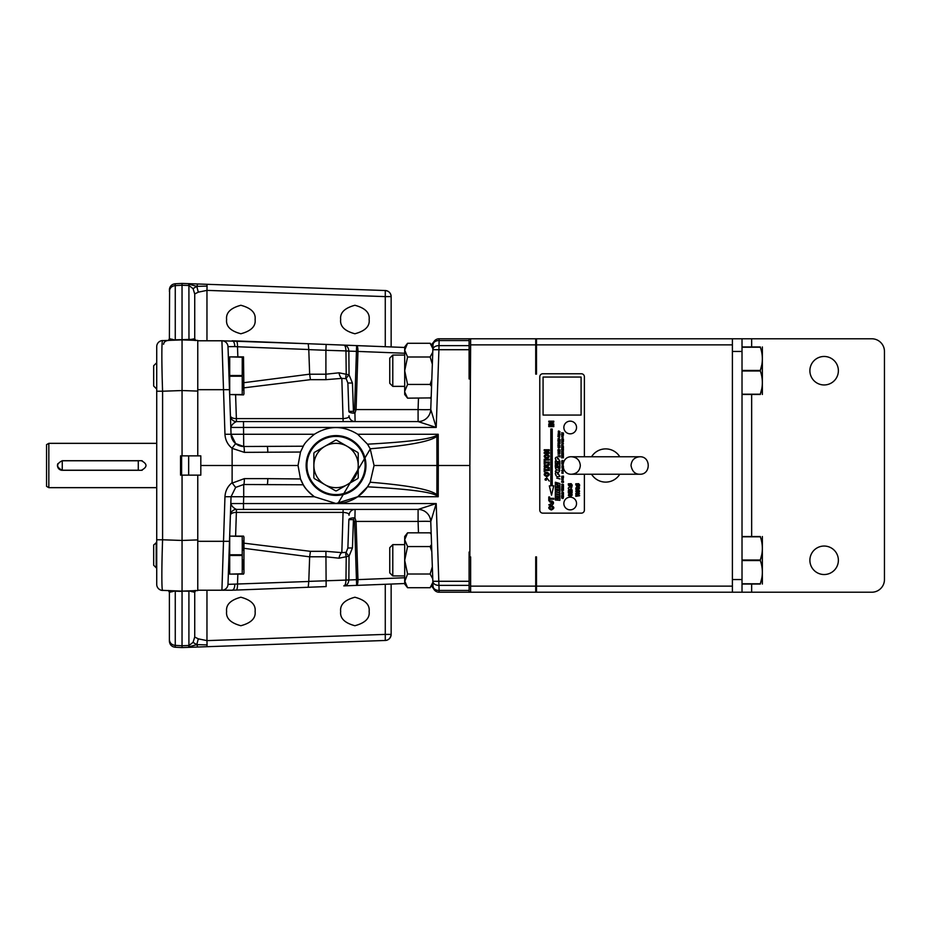 <?xml version="1.0" encoding="UTF-8"?>
<svg xmlns="http://www.w3.org/2000/svg" width="931" height="931" viewBox="0 0 931 931"><rect width="100%" height="100%" fill="white"/><g stroke="black" fill="none" stroke-linecap="round" stroke-linejoin="round"><path stroke-width="1.4" d="M469.096 592.221L469.096 552.036L469.864 552.036L469.864 556.878L470.62 556.878L470.62 586.134L535.721 586.134L535.721 556.878L536.489 556.878L536.489 586.134L732.394 586.134L732.394 592.221L439.106 592.221A6.086 6.086 0 0 1 433.02 586.344L430.762 521.651L431.204 534.196L430.134 532.835L431.204 534.324L430.134 532.835L407.58 532.835L404.694 539.701L404.694 584.051L407.58 587.729L430.134 587.729L432.88 582.329L432.345 566.781L432.764 578.873L430.134 574.008L432.345 566.781M229.771 397.805L227.99 346.646L234.821 346.576C234.659 343.074 233.762 341.142 232.168 340.781L308.242 343.737L221.915 340.781L224.965 434.265L231.051 434.265L230.807 427.445C231.668 424.873 233.553 422.918 236.474 421.58L418.112 421.58L436.208 427.445L438.92 349.719L469.096 349.719L469.096 338.779L536.489 338.779L536.489 374.122L535.721 374.122L535.721 344.866L470.62 344.866L469.864 465.5L438.28 465.5L438.222 496.735L436.243 495.397A6.086 0.605 -45.1 0 0 436.883 494.757L438.222 496.735L357.713 496.735L336.044 503.52A38.02 38.02 0 0 0 367.524 486.82L370.189 482.223C408.604 485.388 430.832 489.566 436.883 494.757L436.942 465.5L374.064 465.5L370.189 482.223M469.096 338.779L439.106 338.779A6.086 6.086 0 0 0 433.02 344.656L430.762 409.349L431.204 396.804L430.134 398.165L431.204 396.676M470.62 586.134L470.62 592.221M470.62 338.779L470.62 344.866M535.721 586.134L535.721 592.221M535.721 338.779L535.721 344.866M557.343 474.077C556.366 474.449 556.366 474.449 557.343 474.077C556.366 474.449 556.366 474.449 557.343 474.077M557.343 458.936C556.366 459.309 556.366 459.309 557.343 458.936C556.366 459.309 556.366 459.309 557.343 458.936M559.205 447.648C558.728 446.601 558.728 446.601 559.205 447.648C558.728 446.601 558.728 446.601 559.205 447.648M559.706 442.935C558.239 442.074 558.239 442.074 559.706 442.935C558.239 442.074 558.239 442.074 559.706 442.935M559.205 435.475C558.728 434.428 558.728 434.428 559.205 435.475C558.728 434.428 558.728 434.428 559.205 435.475M558.856 433.485C558.286 432.74 558.286 432.74 558.856 433.485C558.286 432.74 558.286 432.74 558.856 433.485M563.174 495.56C561.882 494.803 561.882 494.803 563.174 495.56C561.882 494.803 561.882 494.803 563.174 495.56M562.743 435.755C562.312 434.835 562.312 434.835 562.743 435.755C562.312 434.835 562.312 434.835 562.743 435.755M577.697 492.208C581.933 490.3 573.449 490.311 577.697 492.208C581.933 490.3 573.449 490.311 577.697 492.208M576.452 488.728C580.932 489.881 577.301 485.284 576.452 488.728C580.932 489.881 577.301 485.284 576.452 488.728M569.947 489.159C568.957 487.832 568.957 487.832 569.947 489.159C568.957 487.832 568.957 487.832 569.947 489.159M551.28 509.036C557.006 506.243 545.543 506.266 551.28 509.036C557.006 506.243 545.543 506.266 551.28 509.036M546.334 480.14C546.916 476.288 543.11 480.443 546.334 480.14C546.916 476.288 543.11 480.443 546.334 480.14M546.718 475.706C552.444 472.913 540.981 472.936 546.718 475.706C552.444 472.913 540.981 472.936 546.718 475.706M546.718 457.563C552.444 454.77 540.981 454.794 546.718 457.563C552.444 454.77 540.981 454.794 546.718 457.563M559.228 455.725L558.391 455.829L559.228 455.725M562.755 493.442L562.021 493.523L562.755 493.442M562.755 488.589L562.021 488.67L562.755 488.589M562.755 481.176L562.021 481.269L562.755 481.176M562.755 476.16L562.021 476.241L562.755 476.16M577.325 485.016L578.081 484.667L577.325 485.016M569.853 485.144L570.622 484.76L569.853 485.144M547.242 465.686L545.38 466.315L547.242 466.931L547.242 465.686M762.373 584.04L762.373 536.524M762.373 394.476L762.373 346.96M559.892 478.93L556.726 478.045L559.892 478.93M555.33 473.332C555.83 476.463 557.355 477.44 559.892 476.288C558.821 475.555 557.529 469.98 555.33 473.332C555.83 476.463 557.355 477.44 559.892 476.288C558.821 475.555 557.529 469.98 555.33 473.332M555.33 458.192C555.83 461.31 557.355 462.3 559.892 461.148C558.821 460.414 557.529 454.84 555.33 458.192C555.83 461.31 557.355 462.3 559.892 461.148C558.821 460.414 557.529 454.84 555.33 458.192M555.33 471.505C560.753 474.798 561.335 467.106 555.679 467.618C555.248 469.061 556.354 469.957 559.031 470.318C556.971 469.713 555.737 470.108 555.33 471.505C560.753 474.798 561.335 467.106 555.679 467.618C555.248 469.061 556.354 469.957 559.031 470.318C556.971 469.713 555.737 470.108 555.33 471.505M557.96 454.119C560.392 454.119 560.474 453.688 558.204 452.803C559.624 453.444 559.543 453.886 557.96 454.119C560.392 454.119 560.474 453.688 558.204 452.803C559.624 453.444 559.543 453.886 557.96 454.119M559.217 447.997C562.161 445.809 555.272 446.554 559.217 447.997C562.161 445.809 555.272 446.554 559.217 447.997M560.031 443.342C559.868 439.781 555.923 443.691 560.031 443.342C559.868 439.781 555.923 443.691 560.031 443.342M560.031 439.7C559.81 438.757 559.135 438.42 558.006 438.699C558.123 439.63 558.798 439.967 560.031 439.7C559.81 438.757 559.135 438.42 558.006 438.699C558.123 439.63 558.798 439.967 560.031 439.7M559.287 436.441C559.647 438.734 558.053 434.952 557.913 436.651C559.682 437.547 560.136 437.477 559.287 436.441C559.647 438.734 558.053 434.952 557.913 436.651C559.682 437.547 560.136 437.477 559.287 436.441M559.217 435.824C562.161 433.637 555.272 434.381 559.217 435.824C562.161 433.637 555.272 434.381 559.217 435.824M560.031 433.695L558.507 432.38C557.855 433.718 558.367 434.16 560.031 433.695L558.507 432.38C557.855 433.718 558.367 434.16 560.031 433.695M560.031 431.937C557.925 429.354 557.448 433.008 560.031 431.937C557.925 429.354 557.448 433.008 560.031 431.937M562.813 497.806L561.602 497.98C563.15 498.772 563.546 498.713 562.813 497.806L561.602 497.98C563.15 498.772 563.546 498.713 562.813 497.806M563.464 495.92C563.313 492.778 559.845 496.223 563.464 495.92C563.313 492.778 559.845 496.223 563.464 495.92M563.464 492.534L562.115 491.382C561.544 492.557 561.998 492.941 563.464 492.534L562.115 491.382C561.544 492.557 561.998 492.941 563.464 492.534M562.871 485.33C564.884 483.492 560.997 485.33 562.161 484.039C560.334 485.959 564.221 483.794 562.871 485.33C564.884 483.492 560.997 485.33 562.161 484.039C560.334 485.959 564.221 483.794 562.871 485.33M561.637 479.768C563.779 479.768 563.849 479.372 561.847 478.604C563.104 479.162 563.034 479.558 561.637 479.768C563.779 479.768 563.849 479.372 561.847 478.604C563.104 479.162 563.034 479.558 561.637 479.768M562.871 478.487C564.884 476.649 560.997 478.487 562.161 477.196C560.334 479.104 564.221 476.94 562.871 478.487C564.884 476.649 560.997 478.487 562.161 477.196C560.334 479.104 564.221 476.94 562.871 478.487M562.987 473.495C563.22 472.331 562.79 472.192 561.696 473.076C562.324 472.657 562.766 472.797 562.987 473.495C563.22 472.331 562.79 472.192 561.696 473.076C562.324 472.657 562.766 472.797 562.987 473.495M562.417 472.168C564.768 471.819 560.718 470.818 562.417 472.168C564.768 471.819 560.718 470.818 562.417 472.168M563.046 471.086C563.395 470.05 562.918 469.852 561.626 470.481L563.046 471.086C563.395 470.05 562.918 469.852 561.626 470.481L563.046 471.086M562.208 468.747C562.952 469.026 563.267 468.863 563.139 468.258L562.208 468.747C562.952 469.026 563.267 468.863 563.139 468.258L562.208 468.747C562.952 469.026 563.267 468.863 563.139 468.258L562.208 468.747C562.952 469.026 563.267 468.863 563.139 468.258L562.208 468.747M562.08 466.908C561.73 467.944 562.208 468.142 563.499 467.502L562.08 466.908C561.73 467.944 562.208 468.142 563.499 467.502L562.08 466.908C561.73 467.944 562.208 468.142 563.499 467.502L562.08 466.908C561.73 467.944 562.208 468.142 563.499 467.502L562.08 466.908M562.08 465.709C561.73 466.745 562.208 466.955 563.499 466.315L562.08 465.709C561.73 466.745 562.208 466.955 563.499 466.315L562.08 465.709C561.73 466.745 562.208 466.955 563.499 466.315L562.08 465.709C561.73 466.745 562.208 466.955 563.499 466.315L562.08 465.709M562.417 464.755C564.756 464.406 560.718 463.417 562.417 464.755C564.756 464.406 560.718 463.417 562.417 464.755C564.756 464.406 560.718 463.417 562.417 464.755C564.756 464.406 560.718 463.417 562.417 464.755M561.987 463.591L562.999 463.149C561.73 462.486 561.393 462.637 561.987 463.591L562.999 463.149C561.73 462.486 561.393 462.637 561.987 463.591L562.999 463.149C561.73 462.486 561.393 462.637 561.987 463.591L562.999 463.149C561.73 462.486 561.393 462.637 561.987 463.591M562.417 461.182C564.768 460.833 560.718 459.833 562.417 461.182C564.768 460.833 560.718 459.833 562.417 461.182M562.487 444.96C563.942 445.763 561.533 444.192 561.602 444.867L562.487 444.96C563.942 445.763 561.533 444.192 561.602 444.867L562.487 444.96M563.464 443.819C561.614 441.55 561.184 444.762 563.464 443.819C561.614 441.55 561.184 444.762 563.464 443.819M561.637 442.411C563.779 442.411 563.849 442.027 561.847 441.247C563.104 441.806 563.034 442.202 561.637 442.411C563.779 442.411 563.849 442.027 561.847 441.247C563.104 441.806 563.034 442.202 561.637 442.411M563.464 439.083C561.614 436.802 561.184 440.026 563.464 439.083C561.614 436.802 561.184 440.026 563.464 439.083M562.813 436.604L561.602 436.79C563.15 437.582 563.546 437.512 562.813 436.604L561.602 436.79C563.15 437.582 563.546 437.512 562.813 436.604M562.743 436.057C565.338 434.137 559.275 434.789 562.743 436.057C565.338 434.137 559.275 434.789 562.743 436.057M577.72 492.848C584.168 489.473 571.168 489.636 577.72 492.848C584.168 489.473 571.168 489.636 577.72 492.848M575.812 489.357C578.547 490.009 579.734 489.334 579.35 487.344C577.022 486.168 575.835 486.843 575.812 489.357C578.547 490.009 579.734 489.334 579.35 487.344C577.022 486.168 575.835 486.843 575.812 489.357M570.889 496.339C572.716 495.024 572.565 494.152 570.447 493.698C569.225 495.699 568.876 495.688 569.423 493.674C567.805 495.28 568.061 495.979 570.203 495.769C571.308 494.047 571.541 494.245 570.889 496.339C572.716 495.024 572.565 494.152 570.447 493.698C569.225 495.699 568.876 495.688 569.423 493.674C567.805 495.28 568.061 495.979 570.203 495.769C571.308 494.047 571.541 494.245 570.889 496.339M572.123 489.846C570.738 489.31 570.563 488.67 571.599 487.925C572.053 487.239 571.564 487.029 570.121 487.297C566.362 487.285 569.12 491.44 572.123 489.846C570.738 489.31 570.563 488.67 571.599 487.925C572.053 487.239 571.564 487.029 570.121 487.297C566.362 487.285 569.12 491.44 572.123 489.846M551.315 509.979C554.632 508.501 554.632 507.023 551.28 505.568C547.928 507.069 547.94 508.547 551.315 509.979C554.632 508.501 554.632 507.023 551.28 505.568C547.928 507.069 547.94 508.547 551.315 509.979M548.766 504.858C554.213 506.906 555.586 499.668 549.453 501.227C549.115 501.879 550.291 502.368 552.991 502.717L548.766 504.858C554.213 506.906 555.586 499.668 549.453 501.227C549.115 501.879 550.291 502.368 552.991 502.717L548.766 504.858M549.243 481.048L546.718 477.778L549.243 481.048M546.753 476.649C550.07 475.159 550.058 473.693 546.718 472.238C543.367 473.739 543.378 475.206 546.753 476.649C550.07 475.159 550.058 473.693 546.718 472.238C543.367 473.739 543.378 475.206 546.753 476.649M546.753 458.506C550.07 457.016 550.058 455.55 546.718 454.095C543.367 455.596 543.378 457.063 546.753 458.506C550.07 457.016 550.058 455.55 546.718 454.095C543.367 455.596 543.378 457.063 546.753 458.506M742.019 584.04L760.336 584.04C763.013 584.04 763.013 584.04 760.336 584.04C763.013 584.04 763.013 584.04 760.336 584.04L760.336 583.772C763.013 576.056 763.013 568.317 760.336 560.555L760.336 560.02C763.013 552.304 763.013 544.554 760.336 536.791L760.336 536.524C763.013 536.524 763.013 536.524 760.336 536.524L742.019 536.524M761.826 578.035L760.336 583.772L742.019 583.772M761.826 554.282L760.336 560.02L742.019 560.02M742.019 394.476L760.336 394.476C763.013 394.476 763.013 394.476 760.336 394.476C763.013 394.476 763.013 394.476 760.336 394.476L760.336 394.209C763.013 386.493 763.013 378.742 760.336 370.98L760.336 370.445C763.013 362.729 763.013 354.99 760.336 347.228L760.336 346.96C763.013 346.96 763.013 346.96 760.336 346.96C763.013 346.96 763.013 346.96 760.336 346.96L742.019 346.96M761.826 388.471L760.336 394.209L742.019 394.209M761.826 364.708L760.336 370.445L742.019 370.445M570.191 497.177A6.331 6.331 0 0 0 564.71 506.685A6.331 6.331 0 0 0 575.684 506.685A6.331 6.331 0 0 0 570.191 497.177M559.892 500.343L559.892 497.992L555.33 495.839L555.33 497.491L558.402 498.807L555.33 498.434L555.33 499.994L559.892 500.343M559.892 494.768L559.892 493.127L557.506 492.418L559.892 492.034L559.892 490.265L557.611 490.777L555.33 489.043L555.33 490.893L557.157 492.336L555.33 491.894L555.33 493.535L559.892 494.768M559.892 496.851L559.892 495.245L555.33 493.989L555.33 495.629L559.892 496.851M559.892 490.009L559.892 488.391L555.33 487.134L555.33 488.775L559.892 490.009M559.892 487.96L559.892 486.482L557.006 485.749L559.892 485.551L559.892 483.526L555.33 482.235L555.33 483.701L558.088 484.457L555.33 484.586L555.33 486.669L559.892 487.96M559.892 468.374L559.892 466.943L556.622 466.012L559.892 466.152L559.892 464.581L556.668 462.928L559.892 463.766L559.892 462.335L555.33 461.089L555.33 463.603L557.762 464.825L555.33 464.732L555.33 467.141L559.892 468.374M560.031 455.631L557.96 455.957L560.031 456.923L560.031 455.631M557.96 451L559.345 451.57L557.96 452.361L560.031 452.71L558.635 452.152L560.031 451.36L557.96 451M560.031 450.662L557.96 450.29L560.031 450.662M558.297 449.242L557.96 450.045L560.031 449.894L558.297 449.242M560.031 445.868L559.147 444.89L558.297 445.565L557.96 444.669L557.96 445.856L560.031 445.868M560.031 443.738L557.96 443.365L560.031 443.738M560.031 440.27L559.682 441.189L559.124 440.212L558.297 440.957L557.96 439.979L557.96 441.247L560.031 441.597L560.031 440.27M563.464 496.176L563.162 496.979L561.637 495.92L561.637 497.038L563.464 497.34L563.464 496.176M563.464 493.349L561.637 493.639L563.464 494.501L563.464 493.349M563.464 490.381L561.637 489.322L561.637 490.381L563.464 490.381M563.464 488.496L561.637 488.787L563.464 489.636L563.464 488.496M563.464 486.913L561.637 487.669L563.464 487.984L563.464 486.913M563.464 485.598L561.637 486.366L563.464 486.68L563.464 485.598M563.464 482.456L561.637 482.13L563.464 482.456M563.464 481.094L561.637 481.385L563.464 482.235L563.464 481.094M563.464 476.067L561.637 476.369L563.464 477.219L563.464 476.067M562.976 469.946L562.638 469.317L562.976 469.946M563.464 462.032L561.637 461.439L562.79 462.509L563.464 462.032M561.637 455.853L562.906 456.644L561.637 457.016L562.918 457.528L561.637 457.843L563.464 457.784L562.126 456.923L563.464 456.574L561.637 455.853L563.464 455.783L562.126 454.922L563.464 454.572L561.637 453.851L562.906 454.642L561.637 455.015L562.918 455.527L561.637 455.841M561.637 451.838L562.906 452.629L561.637 453.001L562.918 453.525L561.637 453.839L563.464 453.781L562.126 452.908L563.464 452.571L561.637 451.838M561.637 449.941L563.022 450.872L561.637 451.372L563.464 451.104L561.637 449.941M563.464 449.824L561.637 449.498L563.464 449.824M563.464 449.173L562.592 448.777L563.464 448.067L562.359 448.556L561.637 447.881L562.417 448.986L561.637 449.161L563.464 449.173M563.464 447.671L561.637 447.346L563.464 447.671M561.637 445.821L562.859 446.321L561.637 447.02L563.464 447.334L562.243 446.833L563.464 446.135L561.637 445.821M561.952 439.711L563.464 439.723L561.637 439.42L562.918 440.363L561.637 440.852L563.464 441.166L561.94 440.654L563.464 440.596L561.952 439.711M561.952 433.043L563.464 433.043L561.637 432.74L562.918 433.695L561.637 434.183L563.464 434.486L561.94 433.974L563.464 433.927L561.952 433.043M579.594 495.758L576.615 495.758L579.594 495.141L576.615 493.919L579.594 493.337L575.812 493.337L575.812 494.28L578.384 494.838L575.812 495.397L575.812 496.339L579.594 495.758M579.652 485.877L578.651 485.237L579.652 484.923L578.651 483.678L575.742 483.806L576.755 484.457L575.742 484.76L576.755 485.994L579.652 485.877M572.123 490.416L571.483 490.416L571.483 492.313L570.459 492.313L570.459 490.614L569.83 490.614L569.83 492.313L568.992 492.313L568.992 490.486L568.352 490.486L568.352 492.999L572.123 492.999L572.123 490.416M572.193 486.087L571.192 485.377L572.193 485.051L571.192 483.678L568.282 483.817L569.283 484.527L568.282 484.853L569.283 486.215L572.193 486.087M553.805 425.688L548.766 425.688L548.766 426.607L553.805 426.607L553.805 425.688M553.805 423.942L550.512 423.942L553.805 422.104L553.805 421.184L548.766 421.184L548.766 422.034L552.13 422.034L548.766 423.908L548.766 424.792L553.805 424.792L553.805 423.942M553.805 498.318L549.616 498.318L549.616 496.968L548.766 496.968L548.766 500.587L549.616 500.587L549.616 499.237L553.805 499.237L553.805 498.318M549.243 469.573L545.054 469.573L545.054 468.223L544.204 468.223L544.204 471.842L545.054 471.842L545.054 470.492L549.243 470.492L549.243 469.573M544.204 465.814L544.204 466.792L549.243 468.561L549.243 467.583L548.103 467.211L548.103 465.384L549.243 464.988L549.243 463.987L544.204 465.814M549.243 462.032L545.054 462.032L545.054 460.682L544.204 460.682L544.204 464.301L545.054 464.301L545.054 462.951L549.243 462.951L549.243 462.032M549.243 459.204L544.204 459.204L544.204 460.112L549.243 460.112L549.243 459.204M549.243 452.501L545.95 452.501L549.243 450.674L549.243 449.754L544.204 449.754L544.204 450.604L547.568 450.604L544.204 452.466L544.204 453.362L549.243 453.362L549.243 452.501M549.325 485.866L551.536 495.234L553.736 485.866L552.234 485.866L552.234 429.04L550.826 429.04L550.826 485.866L549.325 485.866M581.095 377.055L543.076 377.055L543.076 415.063L581.095 415.063L581.095 377.055M570.191 421.149A6.331 6.331 0 0 0 564.71 430.657A6.331 6.331 0 0 0 575.684 430.657A6.331 6.331 0 0 0 570.191 421.149M604.533 456.76L606.814 456.76M606.814 474.24L604.533 474.24M751.654 584.04L751.654 592.221L871.777 592.221A12.673 12.673 0 0 0 884.45 579.548L884.45 351.453A12.673 12.673 0 0 0 871.777 338.779L751.654 338.779L751.654 346.96M760.336 536.791L742.019 536.791M760.336 560.555L742.019 560.555M760.336 347.228L742.019 347.228M760.336 370.98L742.019 370.98M584.389 456.76L584.389 376.799A3.037 3.037 0 0 0 581.34 373.762L542.82 373.762A3.037 3.037 0 0 0 539.782 376.799L539.782 510.107A3.037 3.037 0 0 0 542.82 513.144L581.34 513.144A3.037 3.037 0 0 0 584.389 510.107L584.389 474.24M732.394 579.548L742.019 579.548L742.019 351.453L732.394 351.453M591.557 456.76A16.595 16.595 0 0 1 619.79 456.76M619.79 474.24A16.595 16.595 0 0 1 591.557 474.24M742.019 579.548L742.019 592.221L732.394 592.221M824.133 546.043A14.244 14.244 0 0 1 838.377 560.287A14.244 14.244 0 0 1 824.133 574.532A14.244 14.244 0 0 1 809.889 560.287A14.244 14.244 0 0 1 824.133 546.043M824.133 356.468A14.244 14.244 0 0 1 838.377 370.713A14.244 14.244 0 0 1 824.133 384.957A14.244 14.244 0 0 1 809.889 370.713A14.244 14.244 0 0 1 824.133 356.468M536.489 338.779L751.654 338.779M751.654 592.221L742.019 592.221M742.019 338.779L742.019 351.453M732.394 338.779L732.394 586.134M536.489 586.134L536.489 592.221M732.394 344.866L536.489 344.866M62.261 460.775L62.261 470.225L138.288 470.225L138.288 460.775L62.261 460.775M57.838 463.661A4.795 4.795 0 0 0 62.261 470.295L141.337 470.295A4.795 4.795 0 0 0 142.268 470.202M142.28 460.798A4.795 4.795 0 0 0 141.337 460.705L62.261 460.705C56.081 463.906 56.081 467.094 62.261 470.295M48.831 487.658L46.55 486.343L46.55 444.657L48.831 443.342L48.831 487.658L156.722 487.658M141.337 470.295C147.517 467.094 147.517 463.906 141.337 460.705M358.226 465.5A22.181 22.181 0 0 1 324.954 484.702A22.181 22.181 0 0 1 324.954 446.298A22.181 22.181 0 0 1 358.226 465.5L358.226 453.211A25.358 25.358 0 0 0 357.772 452.443L336.487 440.154A25.358 25.358 0 0 0 335.602 440.154L314.317 452.443A25.358 25.358 0 0 0 313.875 453.211L313.875 477.789A25.358 25.358 0 0 0 314.317 478.557L335.602 490.846A25.358 25.358 0 0 0 336.487 490.846L357.772 478.557A25.358 25.358 0 0 0 358.226 477.789L358.226 465.5M48.831 443.342L156.722 443.342M181.603 455.864L181.603 475.136M389.752 572.891L389.752 547.684L392.789 544.635L392.789 575.928L389.752 572.891M389.752 383.316L389.752 358.109L392.789 355.072L392.789 386.365L389.752 383.316M345.971 579.966L348.857 579.92L349.044 556.144L339.024 558.193L325.908 556.796L309.662 556.796L308.778 581.375L345.96 580.094L346.227 556.191A6.086 3.654 50.5 0 1 346.169 552.327L347.88 548.01L348.869 519.673L353.431 519.626L352.442 547.963L349.044 556.144A6.086 0.896 44.4 0 1 346.169 552.327L341.828 552.63L343.143 509.42M188.656 475.136L188.656 455.864M243.957 387.831L310.43 379.673L325.908 379.673L325.908 374.204L309.662 374.204L308.778 349.625L325.908 350.289L325.908 374.204L339.024 372.807L349.044 374.856A6.086 0.896 -44.4 0 0 346.169 378.673L347.88 382.99L352.442 383.037L349.044 374.856L348.857 351.01C348.45 347.275 346.751 345.308 343.783 345.11C345.064 345.25 345.797 347.182 345.96 350.906L346.227 374.809A6.086 3.654 -50.5 0 0 346.169 378.673L341.828 378.37L343.143 421.58M345.971 351.034L356.445 351.371L354.571 409.512L356.073 409.57L357.946 351.429C357.946 347.926 357.516 345.983 356.643 345.61L356.445 351.371L404.694 353.245M229.433 542.889L230.399 515.297A6.086 3.107 -178 0 1 236.474 512.399L343.143 512.399C347.438 512.725 349.404 513.691 349.02 515.297A6.086 6.086 0 0 1 355.095 509.42L354.932 517.845A6.086 2.037 -178 0 0 348.869 519.673L347.88 548.01L352.442 547.963M418.473 532.835L418.077 521.43L356.073 521.43L354.932 517.845A6.086 1.35 -50.7 0 0 353.431 519.626L354.571 521.488L356.073 521.43L357.946 579.571C357.946 583.074 357.516 585.017 356.643 585.39L354.571 521.488M339.024 558.193A6.086 2.805 99.9 0 1 341.828 552.63L325.908 551.327L326.141 586.577L308.242 587.263L308.778 581.375M309.662 556.796L310.43 551.327L325.908 551.327M309.662 556.831L243.957 548.312M243.957 543.169L310.43 551.327M309.662 374.169L243.957 382.688M309.662 374.204L310.43 379.673M325.908 379.673L341.828 378.37A6.086 2.805 -99.9 0 1 339.024 372.807M229.433 388.111L230.399 415.703A6.086 3.107 178 0 0 236.474 418.601L343.143 418.601C347.438 418.275 349.404 417.309 349.02 415.703A6.086 6.086 0 0 0 355.095 421.58L354.932 413.155A6.086 2.037 178 0 1 348.869 411.327L347.88 382.99L348.869 411.327L353.431 411.374L352.442 383.037M418.473 398.165L418.077 409.57L356.073 409.57L354.932 413.155A6.086 1.35 50.7 0 1 353.431 411.374L354.571 409.512M229.771 533.195L229.503 540.853M407.58 532.835L404.694 536.512L404.694 539.701L407.58 546.555L430.134 546.555L431.565 544.495M345.96 580.094L348.857 579.99C348.45 583.725 346.751 585.692 343.783 585.89C345.064 585.75 345.797 583.818 345.96 580.094M404.694 577.755L348.857 579.99M404.694 391.299L407.58 384.445L404.694 370.713L407.58 356.992L404.694 350.126L407.58 343.271L404.694 346.949L404.694 394.488L407.58 398.165L404.729 392.044M236.218 340.932A6.086 1.501 92.2 0 1 237.498 346.751L308.778 349.521L308.242 343.737L404.694 347.472L326.141 344.423L325.908 350.289L348.857 351.01M431.053 529.879L430.762 521.651A12.673 12.673 0 0 0 418.1 509.42L418.077 521.43A12.673 0.663 178 0 1 430.762 521.651A12.673 12.662 -90 0 0 418.112 509.42L243.48 509.42L243.48 503.555L230.807 503.555C231.668 506.127 233.553 508.082 236.474 509.42L235.601 536.105M229.48 542.447A6.086 4.818 -178 0 1 229.701 541.598M245.481 589.707L308.242 587.263L232.168 590.219L197.768 590.219L197.768 541.307L229.492 541.307L227.99 584.354L308.778 581.479M221.915 590.219L224.965 496.735L231.051 496.735L227.99 584.354A6.086 6.086 0 0 1 221.915 590.219A6.086 6.086 0 0 0 227.99 584.354M229.701 388.553L227.99 346.646A6.086 6.086 0 0 0 221.915 340.781L197.768 340.781L197.768 455.864L200.817 455.864L200.817 475.136L197.768 475.136L197.768 541.307M229.48 388.553A6.086 4.818 178 0 0 229.701 389.402M230.399 415.703A6.086 6.086 0 0 0 236.474 421.58L235.601 394.895M404.717 581.584L407.58 574.008L404.694 560.287L407.58 546.555M404.694 580.874L407.58 587.729L404.694 584.051M232.133 590.219L232.145 590.219C233.762 589.858 234.659 587.927 234.821 584.424M236.218 590.068A6.086 1.501 -92.2 0 0 237.498 584.249L237.847 574.124M343.783 585.89L404.694 583.528L343.783 585.89M418.077 409.57A12.673 0.663 -178 0 0 430.762 409.349A12.673 12.673 0 0 1 418.1 421.58L418.077 409.57M234.821 346.576L237.498 346.751L237.847 356.876M232.133 340.781L243.899 341.235L232.133 340.781M230.399 515.297A6.086 6.086 0 0 1 236.474 509.42L243.48 509.42M267.15 484.504A6.086 0.64 -90 0 0 267.791 478.639L300.492 478.965L303.285 484.783L243.713 484.504L235.648 487.402L231.051 496.735A12.673 12.673 0 0 1 231.051 496.572A12.673 12.673 0 0 0 231.051 496.735L230.807 503.555M336.044 495.408A29.908 29.908 0 0 1 310.151 450.546A29.908 29.908 0 0 1 361.95 450.546A29.908 29.908 0 0 1 336.044 495.408M224.965 496.735C225.29 490.998 227.676 486.308 232.11 482.654L232.133 465.5L298.036 465.5L300.492 478.965A38.02 38.02 0 0 0 314.375 496.735L243.713 496.735L243.713 484.504A12.673 12.673 0 0 0 243.387 484.516A12.673 12.673 0 0 1 243.713 484.504A6.086 0.64 -90 0 0 244.353 478.639L267.791 478.639M235.648 487.402L232.238 483.084L244.353 478.639M224.965 434.265C225.29 440.002 227.676 444.692 232.11 448.346L232.133 465.5L200.817 465.5M232.11 448.346L244.353 452.361L300.492 452.035L298.036 465.5M300.492 452.035L303.285 446.217L243.713 446.496L235.648 443.598L232.238 447.916M235.648 443.598L231.051 434.265L229.457 388.553M303.285 446.217C304.507 443.296 308.208 439.316 314.375 434.265L231.051 434.265A12.673 12.673 0 0 0 243.713 446.496A6.086 0.64 90 0 1 244.353 452.361M267.15 446.496A6.086 0.64 90 0 1 267.791 452.361M227.99 346.646L228.514 361.635M432.554 584.656A12.673 6.726 178 0 1 433.02 586.344L433.753 589.032M431.809 551.571L430.134 546.555M407.58 574.008L430.134 574.008M418.112 509.42L436.208 503.555L439.106 590.44A6.086 4.294 178 0 1 433.02 586.344M469.096 585.366L438.92 585.366A6.086 4.294 178 0 1 432.845 581.281L469.096 581.281M407.58 356.992L430.134 356.992L432.764 352.127L432.88 348.671L430.134 343.271L407.58 343.271M430.331 397.909L407.58 398.165M431.565 386.505L430.134 384.445L407.58 384.445M431.809 379.429L430.134 384.445M430.134 356.992L432.345 364.219M432.706 353.617L432.764 352.127M432.554 346.344A12.673 6.726 -178 0 0 433.02 344.656L433.834 341.828L431.39 344.866A12.673 12.673 0 0 0 433.834 341.828M433.799 341.886L433.415 342.515M469.096 345.634L438.92 345.634A6.086 4.294 -178 0 0 432.845 349.719L438.92 349.719L439.106 340.56A6.086 4.294 -178 0 0 433.02 344.656M231.051 496.735L243.713 496.735L243.48 503.555L436.208 503.555L430.762 521.639L431.204 534.196M438.222 434.265L436.243 435.603A6.086 0.605 45.1 0 1 436.883 436.243L438.222 434.265L357.713 434.265L367.524 444.18L370.189 448.777C408.604 445.612 430.832 441.434 436.883 436.243L436.942 465.5L438.28 465.5L438.222 434.265M436.243 435.603C430.029 439.176 407.126 442.039 367.524 444.18M370.189 448.777L374.064 465.5M436.243 495.397C430.029 491.824 407.126 488.961 367.524 486.82L357.713 496.735M230.807 427.445L436.208 427.445L430.762 409.361A12.673 12.662 90 0 1 418.112 421.58M236.474 421.58L243.48 421.58L243.713 446.496A12.673 12.673 0 0 1 231.051 434.265M432.95 584.156L431.39 586.134A12.673 12.673 0 0 1 433.834 589.172M336.044 503.52L314.375 496.735C308.208 491.684 304.507 487.693 303.285 484.783M314.375 434.265C328.829 425.351 343.271 425.351 357.713 434.265M469.096 349.719L469.096 378.964L469.864 378.964M469.864 552.036L469.864 465.5M391.148 584.051L391.148 634.395A6.086 6.086 0 0 1 385.271 640.47L182.034 647.569L182.034 645.73L188.912 645.497L188.912 591.173L182.057 591.115L197.768 590.568L182.057 591.115L161.715 590.335M197.768 455.864L180.544 455.864L180.544 475.136L197.768 475.136M182.057 475.136L182.057 540.457L162.588 539.782A50.681 1.769 92 0 0 162.588 590.44A6.086 6.086 0 0 1 156.722 584.354L156.722 346.646A6.086 6.086 0 0 1 162.588 340.56A50.681 1.769 88 0 0 162.588 391.218L182.057 390.543L182.057 455.864M175.261 340.118L169.384 338.675L169.617 288.168M169.931 287.318L170.664 286.108M171.467 285.258L172.375 284.595M391.148 346.949L391.148 296.605C390.811 293.009 388.855 290.984 385.271 290.53A6.086 6.086 0 0 1 391.148 296.605L385.271 296.605L385.271 290.53L182.034 283.431L175.179 283.757L182.034 283.431L182.034 285.27L175.261 285.596L175.179 283.757L173.015 284.269M188.586 283.652A38.02 1.303 92 0 1 188.772 284.13A38.02 1.303 92 0 1 188.912 285.503L182.034 285.27L182.057 339.885L161.715 340.665M188.772 284.13L196.778 286.376L197.768 283.978M188.97 340.129L188.912 285.503L193.043 288.61L196.778 286.376L207.054 286.085L206.961 284.292M207.054 286.085L206.961 290.379L385.271 296.605L385.271 346.728M169.384 639.62C169.745 643.018 171.7 644.95 175.261 645.404L175.261 591.173L182.057 591.406L182.034 645.73L175.261 645.404L175.179 647.243L182.034 647.569L175.179 647.243C171.665 646.731 169.733 644.706 169.384 641.168L169.384 592.325L168.395 590.475M197.768 647.022L196.778 644.624L193.043 642.39L188.912 645.497A38.02 1.303 88 0 1 188.772 646.87A38.02 1.303 88 0 1 188.586 647.348M206.961 646.708L207.054 644.915L196.778 644.624L188.772 646.87M385.271 640.47L385.271 634.395L391.148 634.395C390.566 638.201 388.611 640.237 385.271 640.47M385.271 584.272L385.271 634.395L206.961 640.621L207.054 644.915M169.384 289.832C169.733 286.294 171.665 284.269 175.179 283.757M191.437 339.373L194.73 338.709L195.708 340.537L194.009 340.304A6.086 5.132 92 0 1 191.437 339.373L175.261 339.827L175.261 285.596C171.676 286.026 169.721 287.958 169.384 291.38M196.778 286.376L198.291 292.159L206.961 290.379L206.961 340.781M369.142 611.481C369.956 604.743 365.208 599.995 354.897 597.237C344.598 599.995 339.85 604.743 340.665 611.481C339.85 618.207 344.598 622.955 354.897 625.725C365.208 622.955 369.956 618.207 369.142 611.481M369.142 319.519C369.956 312.793 365.208 308.045 354.897 305.275C344.598 308.045 339.85 312.793 340.665 319.519C339.85 326.257 344.598 331.005 354.897 333.764C365.208 331.005 369.956 326.257 369.142 319.519M255.106 319.519C255.909 312.793 251.161 308.045 240.861 305.275C230.551 308.045 225.802 312.793 226.617 319.519C225.802 326.257 230.551 331.005 240.861 333.764C251.161 331.005 255.909 326.257 255.106 319.519M255.106 611.481C255.909 604.743 251.161 599.995 240.861 597.237C230.551 599.995 225.802 604.743 226.617 611.481C225.802 618.207 230.551 622.955 240.861 625.725C251.161 622.955 255.909 618.207 255.106 611.481M169.116 590.661L169.384 592.325L175.261 590.882M206.961 590.219L206.961 640.621L198.291 638.841L196.778 644.624M193.043 288.61L194.73 293.94L198.291 292.159M194.73 340.327L194.73 293.94M198.291 638.841L194.73 637.06L194.73 592.291L188.97 590.871M172.631 339.338A6.086 5.167 -92 0 1 169.989 340.304C166.021 340.362 163.891 341.689 163.588 344.295M169.989 590.696A6.086 5.167 -88 0 1 172.631 591.662M191.437 591.627A6.086 5.132 -92 0 1 194.009 590.696L195.708 590.463L194.73 592.291L194.73 637.06L193.043 642.39M197.768 340.432L182.057 339.885L182.057 390.543L197.768 391.09M156.21 542.447L156.21 567.782L153.673 565.257L153.673 544.972L156.722 542.447L156.722 539.782L162.588 539.782L162.588 391.218L156.722 391.218L156.722 346.646M182.057 591.115L182.057 540.457L197.768 539.91M229.701 536.454L229.701 554.771L242.235 554.771L242.235 536.454L229.701 536.105L243.515 536.105L243.957 537.059L243.957 573.17L243.515 574.124L229.701 574.124L242.235 573.775L242.235 555.458L229.701 555.458L229.701 573.775M243.177 559.985L243.177 569.202M243.177 540.969L243.177 550.198M229.701 555.458L229.701 554.771M242.235 555.458L242.235 554.771M156.21 388.553L153.673 386.028L153.673 365.743L156.21 363.218M229.701 357.225L229.701 375.542L242.235 375.542L242.235 357.225L229.701 356.876L243.468 356.876M229.701 376.229L229.701 394.546L242.235 394.546L242.235 376.229L229.701 376.229L229.701 375.542M243.515 356.876L243.957 393.941L243.515 394.895L229.701 394.546M243.177 380.756L243.177 389.973M243.177 361.752L243.177 370.969M242.235 376.229L242.235 375.542M751.654 394.476L751.654 536.524M336.044 494.594A29.094 29.094 0 0 0 361.24 450.953A29.094 29.094 0 0 0 310.849 450.953A29.094 29.094 0 0 0 336.044 494.594M197.768 389.693L229.492 389.693M469.096 590.44L439.106 590.44L439.106 592.221M469.096 340.56L439.106 340.56L439.106 338.779M571.587 456.76C576.894 457.272 579.815 460.193 580.327 465.5C579.815 470.807 576.894 473.728 571.587 474.24L639.76 474.24C635.058 474.286 632.137 471.377 631.02 465.5C631.532 460.193 634.453 457.272 639.76 456.76L571.587 456.76C560.311 456.213 560.311 474.787 571.587 474.24L571.611 474.24M639.76 456.76L639.76 456.76C651.037 456.213 651.037 474.787 639.76 474.24M404.694 544.635L392.789 544.635M404.694 575.928L392.789 575.928M404.694 355.072L392.789 355.072M404.694 386.365L392.789 386.365M432.95 346.844L430.134 343.271M433.415 588.485L433.776 589.067M337.941 503.473L370.27 448.963M175.179 647.243L173.038 646.742M169.384 338.675L168.395 340.525M229.701 567.782L228.572 567.782M229.701 363.218L228.572 363.218"/></g></svg>
